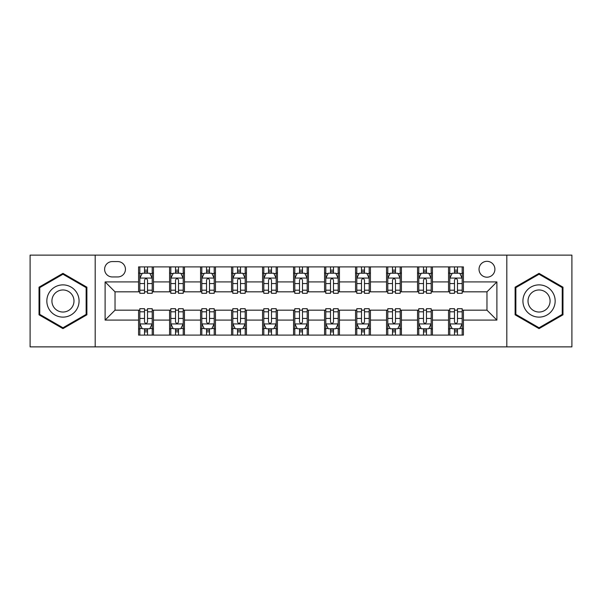 <?xml version="1.0" encoding="UTF-8"?>
<svg xmlns="http://www.w3.org/2000/svg" width="602" height="602" viewBox="0 0 602 602"><rect width="100%" height="100%" fill="white"/><g stroke="black" fill="none" stroke-linecap="round" stroke-linejoin="round"><path stroke-width="0.9" d="M486.973 261.328A7.931 7.931 0 0 0 479.034 269.26A7.931 7.931 0 0 0 486.973 277.198A7.931 7.931 0 0 0 494.904 269.26A7.931 7.931 0 0 0 486.973 261.328M506.809 346.872L571.9 346.872L571.9 255.128L506.809 255.128L506.809 346.872L95.191 346.872L95.191 255.128L30.1 255.128L30.1 346.872L95.191 346.872M112.303 276.95L117.759 276.95A7.691 7.691 0 0 0 125.442 269.26A7.691 7.691 0 0 0 117.759 261.577L112.303 261.577A7.691 7.691 0 0 0 104.613 269.26A7.691 7.691 0 0 0 112.303 276.95M506.809 255.128L95.191 255.128M138.58 320.091L105.109 320.091L105.109 281.909L138.58 281.909L138.58 291.827L115.027 291.827L115.027 310.173L138.58 310.173L138.58 335.096L463.42 335.096L463.42 310.173L486.973 310.173L486.973 291.827L463.42 291.827L463.42 281.909L496.891 281.909L496.891 320.091L463.42 320.091M463.42 281.909L463.42 266.904L138.58 266.904L138.58 281.909M448.535 266.904L448.535 291.827L449.777 291.827M454.487 291.827L457.467 291.827M462.178 291.827L463.42 291.827M448.535 291.827L431.182 291.827M417.54 266.904L417.54 291.827L418.781 291.827M423.492 291.827L426.472 291.827M417.54 291.827L400.187 291.827M386.544 266.904L386.544 291.827L387.786 291.827M392.496 291.827L395.476 291.827M386.544 291.827L369.192 291.827M355.549 266.904L355.549 291.827L356.79 291.827M361.501 291.827L364.481 291.827M355.549 291.827L338.196 291.827M324.553 266.904L324.553 291.827L325.795 291.827M330.506 291.827L333.485 291.827M324.553 291.827L307.201 291.827M293.558 266.904L293.558 291.827L294.799 291.827M299.51 291.827L302.49 291.827M293.558 291.827L276.205 291.827M262.562 266.904L262.562 291.827L263.804 291.827M268.515 291.827L271.494 291.827M262.562 291.827L245.21 291.827M231.567 266.904L231.567 291.827L232.808 291.827M237.519 291.827L240.499 291.827M231.567 291.827L214.214 291.827M200.571 266.904L200.571 291.827L201.813 291.827M206.524 291.827L209.504 291.827M200.571 291.827L183.219 291.827M169.576 266.904L169.576 291.827L170.817 291.827M175.528 291.827L178.508 291.827M169.576 291.827L152.223 291.827M138.58 291.827L139.822 291.827M144.533 291.827L147.513 291.827M138.58 310.173L139.822 310.173M144.533 310.173L147.513 310.173M152.223 310.173L153.465 310.173L153.465 335.096M170.817 310.173L153.465 310.173M175.528 310.173L178.508 310.173M183.219 310.173L184.46 310.173L184.46 335.096M201.813 310.173L184.46 310.173M206.524 310.173L209.504 310.173M214.214 310.173L215.456 310.173L215.456 335.096M232.808 310.173L215.456 310.173M237.519 310.173L240.499 310.173M245.21 310.173L246.451 310.173L246.451 335.096M263.804 310.173L246.451 310.173M268.515 310.173L271.494 310.173M276.205 310.173L277.447 310.173L277.447 335.096M294.799 310.173L277.447 310.173M299.51 310.173L302.49 310.173M307.201 310.173L308.442 310.173L308.442 335.096M325.795 310.173L308.442 310.173M330.506 310.173L333.485 310.173M338.196 310.173L339.438 310.173L339.438 335.096M356.79 310.173L339.438 310.173M361.501 310.173L364.481 310.173M369.192 310.173L370.433 310.173L370.433 335.096M387.786 310.173L370.433 310.173M392.496 310.173L395.476 310.173M400.187 310.173L401.429 310.173L401.429 335.096M418.781 310.173L401.429 310.173M423.492 310.173L426.472 310.173M431.182 310.173L432.424 310.173L432.424 335.096M449.777 310.173L432.424 310.173M454.487 310.173L457.467 310.173M462.178 310.173L463.42 310.173M153.465 266.904L153.465 291.827M138.58 273.105L139.822 273.105M144.533 273.105L147.513 273.105M152.223 273.105L153.465 273.105M138.58 328.895L139.822 328.895M144.533 328.895L147.513 328.895M152.223 328.895L153.465 328.895M169.576 310.173L169.576 335.096M184.46 266.904L184.46 291.827M169.576 273.105L170.817 273.105M175.528 273.105L178.508 273.105M183.219 273.105L184.46 273.105M169.576 328.895L170.817 328.895M175.528 328.895L178.508 328.895M183.219 328.895L184.46 328.895M200.571 310.173L200.571 335.096M200.571 328.895L201.813 328.895M206.524 328.895L209.504 328.895M214.214 328.895L215.456 328.895M215.456 266.904L215.456 291.827M200.571 273.105L201.813 273.105M206.524 273.105L209.504 273.105M214.214 273.105L215.456 273.105M231.567 310.173L231.567 335.096M231.567 328.895L232.808 328.895M237.519 328.895L240.499 328.895M245.21 328.895L246.451 328.895M246.451 266.904L246.451 291.827M231.567 273.105L232.808 273.105M237.519 273.105L240.499 273.105M245.21 273.105L246.451 273.105M262.562 310.173L262.562 335.096M262.562 328.895L263.804 328.895M268.515 328.895L271.494 328.895M276.205 328.895L277.447 328.895M277.447 266.904L277.447 291.827M262.562 273.105L263.804 273.105M268.515 273.105L271.494 273.105M276.205 273.105L277.447 273.105M293.558 310.173L293.558 335.096M293.558 328.895L294.799 328.895M299.51 328.895L302.49 328.895M307.201 328.895L308.442 328.895M308.442 266.904L308.442 291.827M293.558 273.105L294.799 273.105M299.51 273.105L302.49 273.105M307.201 273.105L308.442 273.105M324.553 310.173L324.553 335.096M324.553 328.895L325.795 328.895M330.506 328.895L333.485 328.895M338.196 328.895L339.438 328.895M339.438 266.904L339.438 291.827M324.553 273.105L325.795 273.105M330.506 273.105L333.485 273.105M338.196 273.105L339.438 273.105M355.549 310.173L355.549 335.096M355.549 328.895L356.79 328.895M361.501 328.895L364.481 328.895M369.192 328.895L370.433 328.895M370.433 266.904L370.433 291.827M355.549 273.105L356.79 273.105M361.501 273.105L364.481 273.105M369.192 273.105L370.433 273.105M386.544 310.173L386.544 335.096M386.544 328.895L387.786 328.895M392.496 328.895L395.476 328.895M400.187 328.895L401.429 328.895M401.429 266.904L401.429 291.827M386.544 273.105L387.786 273.105M392.496 273.105L395.476 273.105M400.187 273.105L401.429 273.105M417.54 310.173L417.54 335.096M417.54 328.895L418.781 328.895M423.492 328.895L426.472 328.895M431.182 328.895L432.424 328.895M432.424 266.904L432.424 291.827M417.54 273.105L418.781 273.105M423.492 273.105L426.472 273.105M431.182 273.105L432.424 273.105M448.535 310.173L448.535 335.096M448.535 328.895L449.777 328.895M454.487 328.895L457.467 328.895M462.178 328.895L463.42 328.895M448.535 273.105L449.777 273.105M454.487 273.105L457.467 273.105M462.178 273.105L463.42 273.105M115.027 291.827L105.109 281.909M115.027 310.173L105.109 320.091M496.891 281.909L486.973 291.827M496.891 320.091L486.973 310.173M62.954 328.632L86.884 314.816L86.884 287.184L62.954 273.368L39.025 287.184L39.025 314.816L62.954 328.632M562.975 287.184L539.046 273.368L515.116 287.184L515.116 314.816L539.046 328.632L562.975 314.816L562.975 287.184M147.513 270.125L144.533 270.125M152.223 290.202L147.513 290.202L147.513 293.309L152.223 293.309L152.223 278.184L149.74 273.225L142.305 273.225L139.822 278.184L139.822 293.309L144.533 293.309L144.533 290.202L139.822 290.202M139.822 278.184L139.822 266.904M152.223 278.184L152.223 266.904M144.533 273.225L144.533 266.904M147.513 266.904L147.513 273.225M147.513 290.202L147.513 280.05C146.519 278.139 145.526 278.139 144.533 280.05L144.533 290.202M144.533 331.875L147.513 331.875M139.822 311.798L144.533 311.798L144.533 308.691L139.822 308.691L139.822 323.816L142.305 328.775L149.74 328.775L152.223 323.816L152.223 308.691L147.513 308.691L147.513 311.798L152.223 311.798M152.223 323.816L152.223 335.096M139.822 323.816L139.822 335.096M147.513 328.775L147.513 335.096M144.533 335.096L144.533 328.775M144.533 311.798L144.533 321.95C145.526 323.861 146.519 323.861 147.513 321.95L147.513 311.798M178.508 270.125L175.528 270.125M183.219 290.202L178.508 290.202L178.508 293.309L183.219 293.309L183.219 278.184L180.735 273.225L173.301 273.225L170.817 278.184L170.817 293.309L175.528 293.309L175.528 290.202L170.817 290.202M170.817 278.184L170.817 266.904M183.219 278.184L183.219 266.904M175.528 273.225L175.528 266.904M178.508 266.904L178.508 273.225M178.508 290.202L178.508 280.05C177.515 278.139 176.521 278.139 175.528 280.05L175.528 290.202M209.504 270.125L206.524 270.125M214.214 290.202L209.504 290.202L209.504 293.309L214.214 293.309L214.214 278.184L211.731 273.225L204.296 273.225L201.813 278.184L201.813 293.309L206.524 293.309L206.524 290.202L201.813 290.202M201.813 278.184L201.813 266.904M214.214 278.184L214.214 266.904M206.524 273.225L206.524 266.904M209.504 266.904L209.504 273.225M209.504 290.202L209.504 280.05C208.51 278.139 207.517 278.139 206.524 280.05L206.524 290.202M240.499 270.125L237.519 270.125M245.21 290.202L240.499 290.202L240.499 293.309L245.21 293.309L245.21 278.184L242.726 273.225L235.292 273.225L232.808 278.184L232.808 293.309L237.519 293.309L237.519 290.202L232.808 290.202M232.808 278.184L232.808 266.904M245.21 278.184L245.21 266.904M237.519 273.225L237.519 266.904M240.499 266.904L240.499 273.225M240.499 290.202L240.499 280.05C239.506 278.139 238.512 278.139 237.519 280.05L237.519 290.202M175.528 331.875L178.508 331.875M170.817 311.798L175.528 311.798L175.528 308.691L170.817 308.691L170.817 323.816L173.301 328.775L180.735 328.775L183.219 323.816L183.219 308.691L178.508 308.691L178.508 311.798L183.219 311.798M183.219 323.816L183.219 335.096M170.817 323.816L170.817 335.096M178.508 328.775L178.508 335.096M175.528 335.096L175.528 328.775M175.528 311.798L175.528 321.95C176.521 323.861 177.515 323.861 178.508 321.95L178.508 311.798M206.524 331.875L209.504 331.875M201.813 311.798L206.524 311.798L206.524 308.691L201.813 308.691L201.813 323.816L204.296 328.775L211.731 328.775L214.214 323.816L214.214 308.691L209.504 308.691L209.504 311.798L214.214 311.798M214.214 323.816L214.214 335.096M201.813 323.816L201.813 335.096M209.504 328.775L209.504 335.096M206.524 335.096L206.524 328.775M206.524 311.798L206.524 321.95C207.517 323.861 208.51 323.861 209.504 321.95L209.504 311.798M237.519 331.875L240.499 331.875M232.808 311.798L237.519 311.798L237.519 308.691L232.808 308.691L232.808 323.816L235.292 328.775L242.726 328.775L245.21 323.816L245.21 308.691L240.499 308.691L240.499 311.798L245.21 311.798M245.21 323.816L245.21 335.096M232.808 323.816L232.808 335.096M240.499 328.775L240.499 335.096M237.519 335.096L237.519 328.775M237.519 311.798L237.519 321.95C238.512 323.861 239.506 323.861 240.499 321.95L240.499 311.798M271.494 270.125L268.515 270.125M276.205 290.202L271.494 290.202L271.494 293.309L276.205 293.309L276.205 278.184L273.722 273.225L266.287 273.225L263.804 278.184L263.804 293.309L268.515 293.309L268.515 290.202L263.804 290.202M263.804 278.184L263.804 266.904M276.205 278.184L276.205 266.904M268.515 273.225L268.515 266.904M271.494 266.904L271.494 273.225M271.494 290.202L271.494 280.05C270.501 278.139 269.508 278.139 268.515 280.05L268.515 290.202M268.515 331.875L271.494 331.875M263.804 311.798L268.515 311.798L268.515 308.691L263.804 308.691L263.804 323.816L266.287 328.775L273.722 328.775L276.205 323.816L276.205 308.691L271.494 308.691L271.494 311.798L276.205 311.798M276.205 323.816L276.205 335.096M263.804 323.816L263.804 335.096M271.494 328.775L271.494 335.096M268.515 335.096L268.515 328.775M268.515 311.798L268.515 321.95C269.508 323.861 270.501 323.861 271.494 321.95L271.494 311.798M76.913 292.941A16.119 16.119 0 0 0 54.895 287.041A16.119 16.119 0 0 0 48.995 309.059A16.119 16.119 0 0 0 71.013 314.959A16.119 16.119 0 0 0 76.913 292.941M72.511 295.484A11.032 11.032 0 0 0 57.438 291.443A11.032 11.032 0 0 0 53.397 306.516A11.032 11.032 0 0 0 68.47 310.557A11.032 11.032 0 0 0 72.511 295.484M62.954 327.774L39.77 314.387L39.77 287.613L62.954 274.226L86.139 287.613L86.139 314.387L62.954 327.774M539.046 317.119A16.119 16.119 0 0 0 555.164 301A16.119 16.119 0 0 0 539.046 284.881A16.119 16.119 0 0 0 522.927 301A16.119 16.119 0 0 0 539.046 317.119M539.046 312.032A11.032 11.032 0 0 0 550.077 301A11.032 11.032 0 0 0 539.046 289.968A11.032 11.032 0 0 0 528.014 301A11.032 11.032 0 0 0 539.046 312.032M515.861 287.613L539.046 274.226L562.23 287.613L562.23 314.387L539.046 327.774L515.861 314.387L515.861 287.613M302.49 270.125L299.51 270.125M307.201 290.202L302.49 290.202L302.49 293.309L307.201 293.309L307.201 278.184L304.717 273.225L297.283 273.225L294.799 278.184L294.799 293.309L299.51 293.309L299.51 290.202L294.799 290.202M294.799 278.184L294.799 266.904M307.201 278.184L307.201 266.904M299.51 273.225L299.51 266.904M302.49 266.904L302.49 273.225M302.49 290.202L302.49 280.05C301.497 278.139 300.503 278.139 299.51 280.05L299.51 290.202M333.485 270.125L330.506 270.125M338.196 290.202L333.485 290.202L333.485 293.309L338.196 293.309L338.196 278.184L335.713 273.225L328.278 273.225L325.795 278.184L325.795 293.309L330.506 293.309L330.506 290.202L325.795 290.202M325.795 278.184L325.795 266.904M338.196 278.184L338.196 266.904M330.506 273.225L330.506 266.904M333.485 266.904L333.485 273.225M333.485 290.202L333.485 280.05C332.492 278.139 331.499 278.139 330.506 280.05L330.506 290.202M364.481 270.125L361.501 270.125M369.192 290.202L364.481 290.202L364.481 293.309L369.192 293.309L369.192 278.184L366.708 273.225L359.274 273.225L356.79 278.184L356.79 293.309L361.501 293.309L361.501 290.202L356.79 290.202M356.79 278.184L356.79 266.904M369.192 278.184L369.192 266.904M361.501 273.225L361.501 266.904M364.481 266.904L364.481 273.225M364.481 290.202L364.481 280.05C363.488 278.139 362.494 278.139 361.501 280.05L361.501 290.202M299.51 331.875L302.49 331.875M294.799 311.798L299.51 311.798L299.51 308.691L294.799 308.691L294.799 323.816L297.283 328.775L304.717 328.775L307.201 323.816L307.201 308.691L302.49 308.691L302.49 311.798L307.201 311.798M307.201 323.816L307.201 335.096M294.799 323.816L294.799 335.096M302.49 328.775L302.49 335.096M299.51 335.096L299.51 328.775M299.51 311.798L299.51 321.95C300.503 323.861 301.497 323.861 302.49 321.95L302.49 311.798M330.506 331.875L333.485 331.875M325.795 311.798L330.506 311.798L330.506 308.691L325.795 308.691L325.795 323.816L328.278 328.775L335.713 328.775L338.196 323.816L338.196 308.691L333.485 308.691L333.485 311.798L338.196 311.798M338.196 323.816L338.196 335.096M325.795 323.816L325.795 335.096M333.485 328.775L333.485 335.096M330.506 335.096L330.506 328.775M330.506 311.798L330.506 321.95C331.499 323.861 332.492 323.861 333.485 321.95L333.485 311.798M361.501 331.875L364.481 331.875M356.79 311.798L361.501 311.798L361.501 308.691L356.79 308.691L356.79 323.816L359.274 328.775L366.708 328.775L369.192 323.816L369.192 308.691L364.481 308.691L364.481 311.798L369.192 311.798M369.192 323.816L369.192 335.096M356.79 323.816L356.79 335.096M364.481 328.775L364.481 335.096M361.501 335.096L361.501 328.775M361.501 311.798L361.501 321.95C362.494 323.861 363.488 323.861 364.481 321.95L364.481 311.798M395.476 270.125L392.496 270.125M400.187 290.202L395.476 290.202L395.476 293.309L400.187 293.309L400.187 278.184L397.704 273.225L390.269 273.225L387.786 278.184L387.786 293.309L392.496 293.309L392.496 290.202L387.786 290.202M387.786 278.184L387.786 266.904M400.187 278.184L400.187 266.904M392.496 273.225L392.496 266.904M395.476 266.904L395.476 273.225M395.476 290.202L395.476 280.05C394.483 278.139 393.49 278.139 392.496 280.05L392.496 290.202M392.496 331.875L395.476 331.875M387.786 311.798L392.496 311.798L392.496 308.691L387.786 308.691L387.786 323.816L390.269 328.775L397.704 328.775L400.187 323.816L400.187 308.691L395.476 308.691L395.476 311.798L400.187 311.798M400.187 323.816L400.187 335.096M387.786 323.816L387.786 335.096M395.476 328.775L395.476 335.096M392.496 335.096L392.496 328.775M392.496 311.798L392.496 321.95C393.49 323.861 394.483 323.861 395.476 321.95L395.476 311.798M426.472 270.125L423.492 270.125M431.182 290.202L426.472 290.202L426.472 293.309L431.182 293.309L431.182 278.184L428.699 273.225L421.265 273.225L418.781 278.184L418.781 293.309L423.492 293.309L423.492 290.202L418.781 290.202M418.781 278.184L418.781 266.904M431.182 278.184L431.182 266.904M423.492 273.225L423.492 266.904M426.472 266.904L426.472 273.225M426.472 290.202L426.472 280.05C425.479 278.139 424.485 278.139 423.492 280.05L423.492 290.202M423.492 331.875L426.472 331.875M418.781 311.798L423.492 311.798L423.492 308.691L418.781 308.691L418.781 323.816L421.265 328.775L428.699 328.775L431.182 323.816L431.182 308.691L426.472 308.691L426.472 311.798L431.182 311.798M431.182 323.816L431.182 335.096M418.781 323.816L418.781 335.096M426.472 328.775L426.472 335.096M423.492 335.096L423.492 328.775M423.492 311.798L423.492 321.95C424.485 323.861 425.479 323.861 426.472 321.95L426.472 311.798M457.467 270.125L454.487 270.125M462.178 290.202L457.467 290.202L457.467 293.309L462.178 293.309L462.178 278.184L459.695 273.225L452.26 273.225L449.777 278.184L449.777 293.309L454.487 293.309L454.487 290.202L449.777 290.202M449.777 278.184L449.777 266.904M462.178 278.184L462.178 266.904M454.487 273.225L454.487 266.904M457.467 266.904L457.467 273.225M457.467 290.202L457.467 280.05C456.474 278.139 455.481 278.139 454.487 280.05L454.487 290.202M454.487 331.875L457.467 331.875M449.777 311.798L454.487 311.798L454.487 308.691L449.777 308.691L449.777 323.816L452.26 328.775L459.695 328.775L462.178 323.816L462.178 308.691L457.467 308.691L457.467 311.798L462.178 311.798M462.178 323.816L462.178 335.096M449.777 323.816L449.777 335.096M457.467 328.775L457.467 335.096M454.487 335.096L454.487 328.775M454.487 311.798L454.487 321.95C455.481 323.861 456.474 323.861 457.467 321.95L457.467 311.798M169.576 320.091L153.465 320.091M169.576 281.909L153.465 281.909M200.571 281.909L184.46 281.909M200.571 320.091L184.46 320.091M231.567 281.909L215.456 281.909M231.567 320.091L215.456 320.091M262.562 281.909L246.451 281.909M262.562 320.091L246.451 320.091M293.558 281.909L277.447 281.909M293.558 320.091L277.447 320.091M324.553 281.909L308.442 281.909M324.553 320.091L308.442 320.091M355.549 281.909L339.438 281.909M355.549 320.091L339.438 320.091M386.544 281.909L370.433 281.909M386.544 320.091L370.433 320.091M417.54 281.909L401.429 281.909M417.54 320.091L401.429 320.091M448.535 281.909L432.424 281.909M448.535 320.091L432.424 320.091M152.163 278.064L139.882 278.064M139.822 273.526L142.155 273.526M149.89 273.526L152.223 273.526M144.533 283.557L139.822 283.557M152.223 283.557L147.513 283.557M147.513 271.705L144.533 271.705M139.882 323.936L152.163 323.936M152.223 328.474L149.89 328.474M142.155 328.474L139.822 328.474M147.513 318.443L152.223 318.443M139.822 318.443L144.533 318.443M144.533 330.295L147.513 330.295M183.159 278.064L170.878 278.064M170.817 273.526L173.15 273.526M180.886 273.526L183.219 273.526M175.528 283.557L170.817 283.557M183.219 283.557L178.508 283.557M178.508 271.705L175.528 271.705M214.154 278.064L201.873 278.064M201.813 273.526L204.146 273.526M211.881 273.526L214.214 273.526M206.524 283.557L201.813 283.557M214.214 283.557L209.504 283.557M209.504 271.705L206.524 271.705M245.149 278.064L232.869 278.064M232.808 273.526L235.141 273.526M242.877 273.526L245.21 273.526M237.519 283.557L232.808 283.557M245.21 283.557L240.499 283.557M240.499 271.705L237.519 271.705M170.878 323.936L183.159 323.936M183.219 328.474L180.886 328.474M173.15 328.474L170.817 328.474M178.508 318.443L183.219 318.443M170.817 318.443L175.528 318.443M175.528 330.295L178.508 330.295M201.873 323.936L214.154 323.936M214.214 328.474L211.881 328.474M204.146 328.474L201.813 328.474M209.504 318.443L214.214 318.443M201.813 318.443L206.524 318.443M206.524 330.295L209.504 330.295M232.869 323.936L245.149 323.936M245.21 328.474L242.877 328.474M235.141 328.474L232.808 328.474M240.499 318.443L245.21 318.443M232.808 318.443L237.519 318.443M237.519 330.295L240.499 330.295M276.145 278.064L263.864 278.064M263.804 273.526L266.137 273.526M273.872 273.526L276.205 273.526M268.515 283.557L263.804 283.557M276.205 283.557L271.494 283.557M271.494 271.705L268.515 271.705M263.864 323.936L276.145 323.936M276.205 328.474L273.872 328.474M266.137 328.474L263.804 328.474M271.494 318.443L276.205 318.443M263.804 318.443L268.515 318.443M268.515 330.295L271.494 330.295M307.14 278.064L294.86 278.064M294.799 273.526L297.132 273.526M304.868 273.526L307.201 273.526M299.51 283.557L294.799 283.557M307.201 283.557L302.49 283.557M302.49 271.705L299.51 271.705M338.136 278.064L325.855 278.064M325.795 273.526L328.128 273.526M335.863 273.526L338.196 273.526M330.506 283.557L325.795 283.557M338.196 283.557L333.485 283.557M333.485 271.705L330.506 271.705M369.131 278.064L356.851 278.064M356.79 273.526L359.123 273.526M366.859 273.526L369.192 273.526M361.501 283.557L356.79 283.557M369.192 283.557L364.481 283.557M364.481 271.705L361.501 271.705M294.86 323.936L307.14 323.936M307.201 328.474L304.868 328.474M297.132 328.474L294.799 328.474M302.49 318.443L307.201 318.443M294.799 318.443L299.51 318.443M299.51 330.295L302.49 330.295M325.855 323.936L338.136 323.936M338.196 328.474L335.863 328.474M328.128 328.474L325.795 328.474M333.485 318.443L338.196 318.443M325.795 318.443L330.506 318.443M330.506 330.295L333.485 330.295M356.851 323.936L369.131 323.936M369.192 328.474L366.859 328.474M359.123 328.474L356.79 328.474M364.481 318.443L369.192 318.443M356.79 318.443L361.501 318.443M361.501 330.295L364.481 330.295M400.127 278.064L387.846 278.064M387.786 273.526L390.119 273.526M397.854 273.526L400.187 273.526M392.496 283.557L387.786 283.557M400.187 283.557L395.476 283.557M395.476 271.705L392.496 271.705M387.846 323.936L400.127 323.936M400.187 328.474L397.854 328.474M390.119 328.474L387.786 328.474M395.476 318.443L400.187 318.443M387.786 318.443L392.496 318.443M392.496 330.295L395.476 330.295M431.122 278.064L418.841 278.064M418.781 273.526L421.114 273.526M428.85 273.526L431.182 273.526M423.492 283.557L418.781 283.557M431.182 283.557L426.472 283.557M426.472 271.705L423.492 271.705M418.841 323.936L431.122 323.936M431.182 328.474L428.85 328.474M421.114 328.474L418.781 328.474M426.472 318.443L431.182 318.443M418.781 318.443L423.492 318.443M423.492 330.295L426.472 330.295M462.118 278.064L449.837 278.064M449.777 273.526L452.11 273.526M459.845 273.526L462.178 273.526M454.487 283.557L449.777 283.557M462.178 283.557L457.467 283.557M457.467 271.705L454.487 271.705M449.837 323.936L462.118 323.936M462.178 328.474L459.845 328.474M452.11 328.474L449.777 328.474M457.467 318.443L462.178 318.443M449.777 318.443L454.487 318.443M454.487 330.295L457.467 330.295"/></g></svg>
